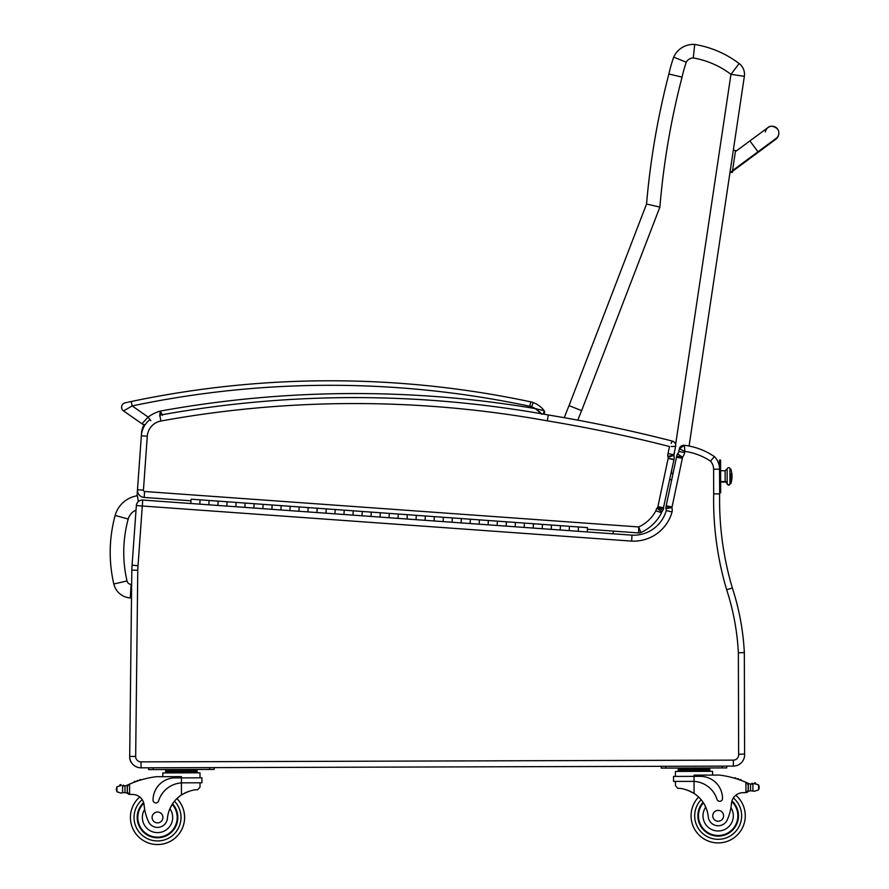 <?xml version="1.0" encoding="UTF-8"?>
<svg xmlns="http://www.w3.org/2000/svg" width="889" height="889" viewBox="0 0 889 889"><rect width="100%" height="100%" fill="white"/><g stroke="black" fill="none" stroke-linecap="round" stroke-linejoin="round"><path stroke-width="1.33" d="M138.295 501.585L137.428 495.751A27.248 27.248 0 0 0 115.148 515.442L128.216 519.032A13.691 13.691 0 0 1 136.017 510.108M115.148 515.442A140.495 140.395 -176.4 0 0 113.814 584.006A18.013 18.013 0 0 0 130.272 597.919L131.094 584.395A4.456 4.456 0 0 1 127.016 580.95A126.949 126.838 -176.4 0 1 128.216 519.032M130.272 597.919L131.505 597.997M132.017 763.384A9.034 9.034 0 0 1 129.694 757.239L129.727 757.239M135.673 756.483L129.705 756.406A11.29 11.29 0 0 0 141.029 767.829L141.007 761.873L733.336 760.128L141.007 761.873A5.334 5.334 0 0 1 135.673 756.483L137.773 570.249L131.816 570.182A58.707 58.707 0 0 1 132.083 565.204A58.707 58.707 0 0 0 131.816 570.182L129.694 757.239M744.337 651.759L743.471 652.626L738.37 652.77L738.637 754.283A5.334 5.334 0 0 1 733.336 760.128L733.358 766.096L141.029 767.829L148.652 767.807L148.652 769.618L209.626 769.441L214.138 769.418L214.138 767.618L661.249 766.307L661.26 768.107L726.746 767.918L726.735 766.118L733.358 766.096A11.29 11.29 0 0 0 744.593 754.039L744.337 651.759L743.471 652.626L744.293 651.804A249.72 249.72 0 0 0 732.347 587.985L732.347 587.985A309.028 309.028 0 0 1 719.646 493.906L719.523 467.925M718.423 493.895L717.823 493.884M717.712 493.884L715.301 493.862M690.075 446.245A1446.092 1446.092 0 0 0 689.097 445.978M160.087 414.607L160.276 411.085A38.271 38.271 0 0 0 148.13 417.074L141.951 423.775A4.512 4.512 0 0 0 144.251 424.586A18.069 18.069 0 0 0 141.54 432.887L141.34 435.743M137.473 489.795L137.039 495.806M716.312 493.873L717.467 493.884M719.557 493.906L713.678 493.851A314.984 314.984 0 0 0 726.657 589.763L732.347 587.985A309.028 309.028 0 0 1 719.646 493.906A309.028 309.028 0 0 0 732.347 587.985A249.72 249.72 0 0 1 744.293 651.804A249.72 249.72 0 0 0 732.347 587.985M719.457 467.27L719.223 465.692A18.069 18.069 0 0 0 714.389 456.579A67.742 67.742 0 0 0 684.308 445.3L684.43 446.378M679.352 448.834L684.908 451.39L684.308 445.3L679.352 448.834A4.512 4.512 0 0 1 684.308 445.3A4.512 4.512 0 0 0 679.352 448.834L678.796 451.479A4.256 4.256 0 0 1 677.518 453.901L682.574 457.19L677.518 453.901A7.868 7.868 0 0 0 676.707 456.124A17.358 17.358 0 0 0 676.496 457.246A17.358 17.358 0 0 1 676.707 456.124A17.358 17.358 0 0 0 676.496 457.246L666.205 505.774A17.358 17.358 0 0 0 666.05 506.608A17.358 17.358 0 0 1 666.205 505.774A17.358 17.358 0 0 0 666.05 506.608A8.701 8.701 0 0 0 665.917 508.608L671.917 507.663L665.917 508.608A3.3 3.3 0 0 1 666.25 510.597A33.871 33.871 0 0 1 632.001 535.156A33.871 33.871 0 0 0 666.25 510.597A33.871 33.871 0 0 1 632.001 535.156L578.194 531.3L578.506 526.966L578.194 531.3L569.182 530.644L569.493 526.321L569.182 530.644L560.17 530L560.481 525.677L560.17 530L542.157 528.711L542.468 524.388L542.157 528.711L551.169 529.355L551.48 525.032L551.169 529.355M136.35 505.574A5.956 5.956 0 0 1 142.718 500.051L142.296 506.008L136.35 505.574L132.083 565.204L138.028 565.626L142.296 506.008L631.635 541.101L632.001 535.156M631.635 541.101A39.838 39.838 0 0 0 672.073 511.92A9.257 9.257 0 0 0 671.917 507.663A2.734 2.734 0 0 1 671.917 507.63A11.401 11.401 0 0 1 672.04 507.008L682.374 458.291A11.401 11.401 0 0 1 682.541 457.346A1.911 1.911 0 0 1 682.574 457.19A10.223 10.223 0 0 0 684.652 452.601L684.908 451.39A61.786 61.786 0 0 1 710.511 461.158L711.156 460.402M712.456 458.88L714.389 456.579A67.742 67.742 0 0 0 684.308 445.3M443.055 521.599L434.043 520.954L434.354 516.631L434.043 520.954L443.055 521.599L443.367 517.276L443.055 521.599L452.057 522.243L452.368 517.92L452.057 522.243L461.069 522.899L461.38 518.565L461.069 522.899L470.081 523.543L470.392 519.22L470.081 523.543L479.093 524.188L479.404 519.865L479.093 524.188L488.094 524.832L488.405 520.51L488.094 524.832L497.107 525.477L497.418 521.154L497.107 525.477L506.119 526.121L506.43 521.799L506.119 526.121L515.131 526.777L515.442 522.443L515.131 526.777L524.132 527.421L524.443 523.099L524.132 527.421L533.144 528.066L533.456 523.743L533.144 528.066L542.157 528.711M388.993 517.72L379.981 517.076L380.292 512.753L379.981 517.076L388.993 517.72L389.304 513.398L388.993 517.72L398.005 518.365L398.316 514.042L398.005 518.365L407.018 519.02L407.318 514.687L407.018 519.02L416.019 519.665L416.33 515.342L416.019 519.665L425.031 520.309L425.342 515.987L425.031 520.309L434.043 520.954M316.917 512.553L307.905 511.908L308.216 507.586L307.905 511.908L316.917 512.553L317.229 508.23L316.917 512.553L325.93 513.197L326.241 508.875L325.93 513.197L334.931 513.842L335.242 509.519L334.931 513.842L343.943 514.487L344.254 510.164L343.943 514.487L352.955 515.142L353.266 510.808L352.955 515.142L361.967 515.787L362.279 511.464L361.967 515.787L370.98 516.431L371.28 512.108L370.98 516.431L379.981 517.076M280.88 509.964L271.867 509.319L272.178 504.996L271.867 509.319L280.88 509.964L281.191 505.641L280.88 509.964L289.892 510.619L290.203 506.286L289.892 510.619L298.893 511.264L299.204 506.941L298.893 511.264L307.905 511.908M587.207 531.944L587.518 527.622L578.506 526.966L263.166 504.352L262.855 508.675L263.166 504.352L254.165 503.707L253.854 508.03L254.165 503.707L245.153 503.063L244.842 507.386L245.153 503.063L236.141 502.407L235.829 506.741L236.141 502.407L227.128 501.763L226.817 506.085L227.128 501.763L218.127 501.118L217.816 505.441L218.127 501.118L209.115 500.474L208.804 504.796L209.115 500.474L200.103 499.829L199.792 504.152L200.103 499.829L191.091 499.185L190.779 503.507L142.718 500.051M719.568 469.192L713.611 469.203A12.102 12.102 0 0 0 710.511 461.158L714.389 456.579A18.069 18.069 0 0 1 719.568 469.192A18.069 18.069 0 0 0 714.389 456.579M684.652 452.601L678.796 451.479A4.256 4.256 0 0 1 677.518 453.901A7.868 7.868 0 0 0 676.707 456.124L682.541 457.346M738.637 754.283L744.593 754.039M672.073 511.92L666.25 510.597A3.3 3.3 0 0 0 665.917 508.608A8.701 8.701 0 0 1 666.05 506.608L671.917 507.63M682.374 458.291L676.496 457.246M672.017 441.7L672.328 441.1A4.512 4.512 0 0 1 675.629 446.411A4.512 4.512 0 0 0 672.328 441.1L671.095 443.455M671.195 446.489L675.629 446.411L673.84 454.824L668.006 453.568A9.646 9.646 0 0 0 667.817 456.379L673.784 455.168A3.689 3.689 0 0 1 673.84 454.824A3.689 3.689 0 0 0 673.784 455.168A3.689 3.689 0 0 1 673.84 454.824L668.006 453.568L669.506 446.522A1440.136 1440.136 0 0 0 547.291 420.841L548.302 414.974A1088.447 1088.447 0 0 0 159.82 415.163L160.887 421.03A1082.48 1082.48 0 0 1 547.291 420.841M675.629 446.411A4.512 4.512 0 0 0 672.328 441.1A1446.092 1446.092 0 0 0 548.302 414.974A1088.447 1088.447 0 0 0 159.82 415.163M670.384 456.49L673.873 455.446A10.39 10.39 0 0 0 673.784 455.168L667.817 456.379A4.423 4.423 0 0 1 668.161 457.157A2.211 2.211 0 0 1 668.139 458.391L657.904 506.652A2.756 2.756 0 0 1 657.816 507.008A1.811 1.811 0 0 1 656.938 508.164A9.146 9.146 0 0 0 655.871 510.808A36.949 36.949 0 0 1 638.724 526.944L640.836 532.533A4.512 4.512 0 0 1 638.669 532.922L638.724 526.944L144.596 491.495A1.267 1.267 0 0 1 143.429 490.15L147.285 436.199L143.429 490.15L137.484 489.717A7.223 7.223 0 0 0 144.174 497.44L190.979 500.807M655.871 510.808L661.594 512.709A42.905 42.905 0 0 1 640.836 532.533A4.512 4.512 0 0 1 638.669 532.922L587.396 529.244M663.461 507.775L673.962 459.702A8.19 8.19 0 0 0 673.873 455.446A10.39 10.39 0 0 0 673.784 455.168M668.172 458.235L674.018 459.424L668.172 458.235M673.873 455.446L668.195 457.146M144.596 491.495L144.174 497.44A7.223 7.223 0 0 1 137.484 489.717L141.34 435.777A22.581 22.581 0 0 1 149.974 419.575A22.581 22.581 0 0 0 141.34 435.777A22.581 22.581 0 0 1 145.296 424.531A4.512 4.512 0 0 1 141.951 423.775A4.512 4.512 0 0 0 144.251 424.586A4.512 4.512 0 0 1 141.951 423.775A4.512 4.512 0 0 0 145.296 424.531A4.512 4.512 0 0 1 141.951 423.775L123.56 410.94A4.512 4.512 0 0 1 125.182 402.817L127.327 402.35M659.649 508.63L662.838 510.375A7.768 7.768 0 0 0 663.561 508.608A8.712 8.712 0 0 0 663.75 507.83L657.904 506.652M663.561 508.608L657.849 507.019M660.06 507.63L661.938 508.152M668.139 458.391L673.962 459.702M657.616 507.508L662.838 510.375A7.39 7.39 0 0 1 661.738 511.908L656.938 508.164M638.669 532.922A4.512 4.512 0 0 0 640.836 532.533A42.905 42.905 0 0 0 661.594 512.709A3.189 3.189 0 0 1 661.738 511.908M540.323 412.585L541.457 413.752L540.323 412.585M125.182 402.817A4.512 4.512 0 0 0 123.56 410.94A4.512 4.512 0 0 1 125.182 402.817A4.512 4.512 0 0 0 123.56 410.94A4.512 4.512 0 0 1 125.182 402.817A4.512 4.512 0 0 0 123.56 410.94L132.183 405.94A959.731 959.731 0 0 1 529.8 406.284L530.744 401.861A18.069 18.069 0 0 1 533.178 402.561A18.069 18.069 0 0 0 530.744 401.861A18.069 18.069 0 0 1 533.178 402.561A18.069 18.069 0 0 0 530.744 401.861A964.254 964.254 0 0 0 131.25 401.517L128.394 402.128M162.465 415.274L160.276 411.085L159.709 416.008M529.8 406.284A13.546 13.546 0 0 1 531.622 406.806L533.178 402.561A23.925 23.925 0 0 1 544.168 410.751A2.256 2.256 0 0 1 543.412 414.096A2.256 2.256 0 0 0 544.168 410.751A23.925 23.925 0 0 0 533.178 402.561A23.925 23.925 0 0 1 544.168 410.751L535.289 408.596L541.968 414.33M540.123 412.385L537.356 410.007M150.808 420.708L148.13 417.074L132.183 405.94L131.25 401.517M671.006 479.682L671.695 479.882L671.006 479.682M689.086 446.045L744.36 76.332L730.958 74.332L675.618 444.5M744.36 76.332A13.546 13.546 0 0 0 739.148 63.541A13.546 13.546 0 0 1 744.36 76.332M659.882 207.081A768.496 768.496 0 0 1 682.052 77.165A142.173 142.173 0 0 1 686.252 62.23A8.012 8.012 0 0 1 693.309 57.952L694.698 44.45A100.357 100.357 0 0 1 739.148 63.541L730.958 74.332A86.8 86.8 0 0 0 693.309 57.952L694.698 44.45A100.357 100.357 0 0 1 739.148 63.541A100.357 100.357 0 0 0 694.698 44.45A21.558 21.558 0 0 0 673.695 57.085A155.719 155.719 0 0 0 668.884 73.976A782.042 782.042 0 0 0 646.536 204.025L569.038 405.628A485.494 485.494 0 0 0 564.271 417.697A485.494 485.494 0 0 1 569.038 405.628L581.628 410.64L659.882 207.081L646.536 204.025M612.821 533.778L613.654 531.122M681.996 77.143L668.884 73.976A782.042 782.042 0 0 0 646.614 203.181M686.252 62.23L673.695 57.085L686.252 62.23M271.867 509.319L190.779 503.507M727.113 469.314L727.158 483.427A1.989 1.834 -0.2 0 0 725.157 481.605A1.989 1.834 179.8 0 1 727.158 483.427L725.157 481.605L720.646 481.616L725.157 481.605L725.124 470.737L720.612 470.748M729.969 483.416L729.925 469.025L729.969 483.149L730.802 483.149L730.769 473.581A22.581 8.557 -0.2 0 1 732.003 476.36A22.581 8.557 179.8 0 0 730.769 473.581L730.802 483.694L729.969 483.416A1.411 1.3 179.8 0 1 728.569 484.727A1.411 1.3 179.8 0 1 727.158 483.427A1.411 1.3 -0.2 0 0 728.569 484.727A1.411 1.3 -0.2 0 0 729.969 483.416L729.969 483.983C730.647 482.427 729.525 487.161 727.158 484.005L727.113 468.747C729.513 465.569 730.591 470.337 729.925 468.736L729.936 469.314M720.646 482.038L725.157 482.027L725.124 470.737L727.113 468.747M671.751 479.638L669.728 479.638L671.751 479.638M673.062 473.426L671.039 473.437M719.545 460.024L720.579 460.024L719.545 460.024L719.634 490.506L720.668 490.506L720.579 460.024M719.634 492.762L720.679 492.762L720.668 490.506M720.612 469.148L720.59 464.736M720.668 488.05L720.646 483.638M692.475 781.353L694.042 781.398L694.031 776.364L673.54 776.419L673.551 781.409L694.042 781.398A25.603 25.603 0 0 1 716.979 799.3A2.834 2.834 0 0 0 722.524 798.444A22.169 22.169 0 0 0 700.299 776.341L694.031 776.364L694.02 775.13L719.223 775.064A96.023 96.023 0 0 1 745.904 782.32L748.171 784.698L748.194 790.454L748.182 785.665A86.066 86.066 0 0 1 748.249 785.698L748.26 790.454A0.7 0.7 0 0 0 749.194 791.121A7.601 7.601 0 0 1 750.527 790.799L754.361 791.232L758.584 789.921L759.206 787.898M752.227 784.098A7.601 7.601 0 0 0 752.916 784.009L754.339 783.609A3.556 3.556 0 0 1 755.694 783.353A0.7 0.7 0 0 0 754.872 782.776A0.7 0.7 0 0 0 754.305 783.62L750.516 784.054L750.527 790.799L754.361 791.232M701.877 768.641L678.251 768.718L678.263 770.063L709.755 769.974L709.766 771.33L709.755 768.618L701.877 768.641L701.888 769.996M751.516 784.131A0.7 0.7 0 0 1 752.916 784.009L750.516 784.054A7.601 7.601 0 0 1 748.338 783.409A96.023 96.023 0 0 0 746.916 782.753L745.904 782.32L745.938 792.599A64.008 64.008 0 0 0 742.359 792.721A64.008 64.008 0 0 1 745.938 792.599L748.194 790.454A2.134 2.134 0 0 1 746.071 792.599M691.075 815.902A27.103 27.103 0 0 0 729.525 840.427A27.103 27.103 0 0 0 735.803 795.244A27.103 27.103 0 0 1 729.525 840.427A27.103 27.103 0 0 1 691.075 815.902A27.103 27.103 0 0 0 729.525 840.427A27.103 27.103 0 0 0 735.803 795.244A27.103 27.103 0 0 1 729.525 840.427A27.103 27.103 0 0 1 698.632 797.033A27.103 27.103 0 0 0 691.075 815.902A27.103 27.103 0 0 1 698.632 797.033A27.103 27.103 0 0 0 691.075 815.902M122.582 785.854L124.982 785.887A7.601 7.601 0 0 0 127.149 785.231A96.023 96.023 0 0 1 128.572 784.565L127.327 786.521L127.338 792.277L127.327 787.487A86.066 86.066 0 0 0 127.249 787.521L127.271 792.277A0.7 0.7 0 0 1 126.338 792.944A7.601 7.601 0 0 0 125.005 792.632L122.593 792.677L125.005 792.632L124.982 785.887L122.582 785.854A0.7 0.7 0 0 1 123.982 785.965A7.601 7.601 0 0 1 122.582 785.854L122.593 792.677L121.171 793.088L122.593 792.677M129.472 794.399L127.338 792.277A2.134 2.134 0 0 0 129.472 794.399L129.605 794.399A64.008 64.008 0 0 1 133.183 794.499A11.613 11.613 0 0 1 144.107 805.101A49.784 49.784 0 0 0 148.196 820.98A9.957 9.957 0 0 0 167.421 818.369A31.493 31.493 0 0 1 181.467 794.933C188.168 791.232 193.558 789.51 197.658 789.776L200.036 787.076L200.025 782.798L200.036 787.076M121.182 785.476A0.7 0.7 0 0 0 120.615 784.643A0.7 0.7 0 0 0 119.793 785.22A3.556 3.556 0 0 1 121.148 785.454L116.926 786.776L116.315 789.788L116.948 791.799L121.171 793.088M675.462 785.687L675.451 781.398L675.462 785.687L677.863 788.365C681.952 788.076 687.364 789.765 694.076 793.433A31.493 31.493 0 0 1 708.266 816.791A9.957 9.957 0 0 0 727.502 819.28A49.784 49.784 0 0 0 731.491 803.378A11.613 11.613 0 0 1 742.359 792.721A64.008 64.008 0 0 1 745.938 792.599M687.486 790.177L688.442 790.532M689.731 791.077L691.175 791.766M692.453 792.455L694.076 793.433L694.042 781.398M754.339 783.609L758.573 784.898L759.206 786.909M686.13 768.685L686.13 770.041M735.836 778.586A0.7 0.7 0 0 0 734.514 778.197M738.548 779.464A0.7 0.7 0 0 0 737.225 779.031M741.248 780.431A0.7 0.7 0 0 0 739.937 779.953M749.171 783.742A0.7 0.7 0 0 0 748.249 784.409L748.26 790.454M675.44 776.419L675.418 771.43L712.6 771.319L712.611 775.075L712.6 771.319M726.746 767.918L726.735 766.118M703.043 802.256A20.325 20.325 0 0 0 726.335 834.427A20.325 20.325 0 0 0 731.969 800.9M731.491 803.378L730.958 807.657A15.18 15.18 0 0 1 722.446 830.382A15.18 15.18 0 0 1 705.733 807.123L703.61 803.134M731.78 801.589A19.691 19.691 0 0 1 725.935 833.915A19.691 19.691 0 0 1 703.399 802.8M723.59 815.802A5.423 5.423 0 0 0 715.445 811.135A5.423 5.423 0 0 0 715.478 820.525A5.423 5.423 0 0 0 723.59 815.802M183.001 782.842L201.925 782.787L201.903 777.808L175.155 777.886A22.169 22.169 0 0 0 153.052 800.111A2.834 2.834 0 0 0 158.598 800.933A25.603 25.603 0 0 1 181.434 782.898L183.001 782.842L181.434 782.898L181.467 794.933L183.09 793.944M184.367 793.244L185.812 792.555M187.09 791.999L188.035 791.643M128.572 784.565L129.572 784.12A96.023 96.023 0 0 1 156.22 776.708L181.423 776.63L181.434 782.898M189.268 770.141L197.147 770.118L197.147 771.474L165.654 771.574L165.654 770.218L189.268 770.141L189.279 771.496M173.522 770.196L173.533 771.541M165.654 772.919L165.654 771.574M139.629 780.342A0.7 0.7 0 0 1 140.94 779.931M136.928 781.231A0.7 0.7 0 0 1 138.228 780.786M134.228 782.209A0.7 0.7 0 0 1 135.528 781.72M126.316 785.565A0.7 0.7 0 0 1 127.249 786.232L127.271 792.277M129.572 784.12L129.605 794.399A64.008 64.008 0 0 1 133.183 794.499M116.315 788.787L116.315 789.788M162.831 776.686L162.82 772.93L199.992 772.819L200.014 777.808M172.566 803.8A20.325 20.325 0 0 1 149.452 836.116A20.325 20.325 0 0 1 143.618 802.623M184.612 817.38A27.103 27.103 0 0 1 146.296 842.127A27.103 27.103 0 0 1 139.751 796.989A27.103 27.103 0 0 0 146.296 842.127A27.103 27.103 0 0 0 176.933 798.566A27.103 27.103 0 0 1 184.612 817.38M143.918 803.745L144.674 809.379A15.18 15.18 0 0 0 162.131 831.915A15.18 15.18 0 0 0 169.899 808.701L171.999 804.689M137.817 817.524A19.691 19.691 0 0 1 143.818 803.312A19.691 19.691 0 0 0 164.554 835.849A19.691 19.691 0 0 0 172.199 804.356A19.691 19.691 0 0 1 164.554 835.849A19.691 19.691 0 0 1 137.817 817.524M152.086 817.48A5.423 5.423 0 0 0 160.231 822.147A5.423 5.423 0 0 0 160.209 812.757A5.423 5.423 0 0 0 152.086 817.48M778.542 135.317L778.675 134.65A6.779 6.779 -171.5 0 1 773.652 140.218A6.779 6.779 -171.5 0 0 778.675 134.65L778.775 133.983A6.779 6.779 -171.5 0 1 775.864 138.595M732.258 172.51L730.025 172.177L732.258 172.51L735.547 150.541L733.314 150.208L735.547 150.541M732.369 171.766L730.136 171.433L732.38 171.721M765.373 131.983A6.779 6.779 -171.5 0 1 777.519 128.949A6.779 6.779 -171.5 0 1 778.775 133.983M732.269 172.466L730.036 172.133M113.814 584.006L127.016 580.95M131.65 584.429L131.094 584.395M137.773 570.249A52.751 52.751 0 0 1 138.017 565.771A5.956 5.956 0 0 0 138.028 565.626M726.657 589.763A243.753 243.753 0 0 1 738.37 652.77M713.611 469.203L713.678 493.851M138.017 565.771L132.083 565.204M666.205 505.774L672.04 507.008M141.34 435.777L147.285 436.199A16.624 16.624 0 0 1 160.887 421.03M531.622 406.806A19.414 19.414 0 0 1 535.289 408.596A1088.447 1088.447 0 0 0 160.276 411.085M543.412 414.096L544.168 410.751A2.256 2.256 0 0 1 543.412 414.096A2.256 2.256 0 0 0 544.168 410.751A23.925 23.925 0 0 0 533.178 402.561M674.629 451.079L673.94 455.701M671.884 469.492L671.295 473.393M577.839 420.164A471.948 471.948 0 0 1 581.628 410.64M719.545 462.28L720.59 462.28M701.11 799.678A23.481 23.481 0 0 0 694.687 815.891A23.481 23.481 0 0 1 701.11 799.678A23.481 23.481 0 0 0 728.058 837.116A23.481 23.481 0 0 0 733.369 797.922A23.481 23.481 0 0 1 728.058 837.116A23.481 23.481 0 0 1 694.687 815.891A23.481 23.481 0 0 0 728.058 837.116A23.481 23.481 0 0 0 733.369 797.922M174.477 801.222A23.481 23.481 0 0 1 181 817.391A23.481 23.481 0 0 0 174.477 801.222A23.481 23.481 0 0 1 147.741 838.816A23.481 23.481 0 0 1 142.207 799.656A23.481 23.481 0 0 0 147.741 838.816A23.481 23.481 0 0 0 181 817.391A23.481 23.481 0 0 1 147.741 838.816A23.481 23.481 0 0 1 142.207 799.656M758.573 784.898L758.584 789.921M752.916 784.009L752.939 790.832M722.224 767.929L722.224 766.129M665.772 768.096L665.772 766.296M116.926 786.776L116.948 791.799M209.626 769.441L209.615 767.629M153.175 769.596L153.164 767.796M735.381 151.652L749.905 140.906L757.961 151.797L732.547 170.599M732.425 171.388L757.839 152.586L757.506 152.13M544.168 410.751L544.59 412.407M544.279 413.285L543.635 413.963M729.969 483.694L730.802 483.694A22.581 22.581 0 0 0 730.758 469.025L729.925 469.025M669.717 479.682L671.74 479.682M671.051 473.393L673.073 473.393M171.077 770.196L169.31 769.552L171.077 770.196M678.263 771.419L678.251 770.063M704.332 768.641L706.088 767.985M683.674 768.696L681.919 768.052M197.158 772.83L197.158 771.474M191.724 770.141L193.48 769.485M757.961 151.797L775.919 138.562M749.905 140.906L767.94 127.605C767.174 128.894 769.907 123.049 777.519 128.949M757.839 152.586L775.908 139.173L778.353 135.95"/></g></svg>
